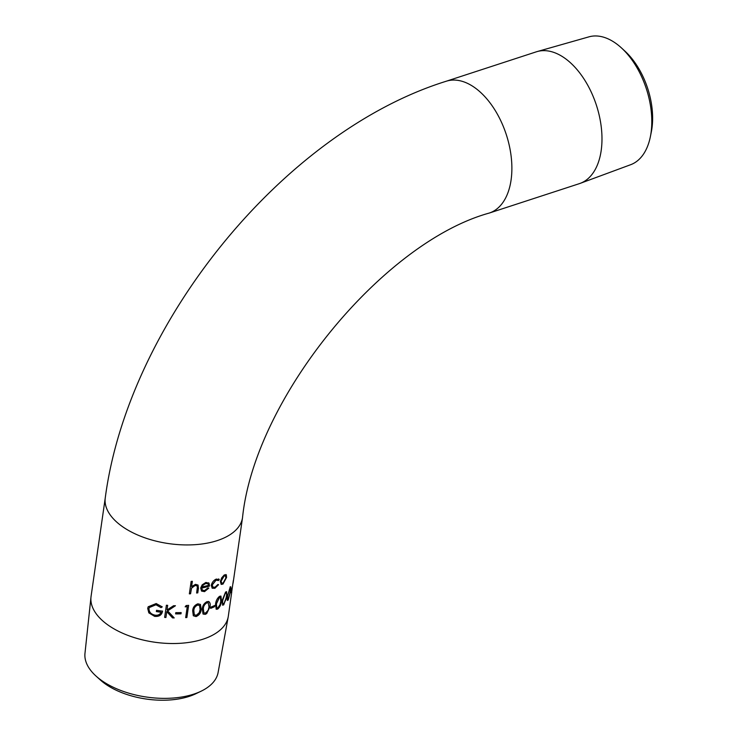<?xml version="1.0" encoding="UTF-8"?>
<svg xmlns="http://www.w3.org/2000/svg" width="737" height="737" viewBox="0 0 737 737"><rect width="100%" height="100%" fill="white"/><g stroke="black" fill="none" stroke-linecap="round" stroke-linejoin="round"><path stroke-width="1.11" d="M205.466 613.11L208.156 610.254L209.013 607.058L208.267 602.912L206.95 602.829C204.646 604.183 203.44 606.173 203.348 608.78L203.873 612.852L205.466 613.11M208.387 601.42C209.981 602.221 210.478 603.971 209.879 606.643L206.636 613.506L205.162 614.299L203.007 614.004M208.387 602.986L206.857 602.765C204.554 604.11 203.357 606.1 203.265 608.707L203.827 612.816M218.484 580.563L216.061 580.185L212.265 584.929L212.965 587.168L215.057 587.196L217.922 584.459L218.557 584.708L214.891 588.292L212.192 588.237L211.27 585.362C212.035 582.341 213.702 580.249 216.291 579.07L219.285 579.651L218.484 580.563L217.959 580.065M218.705 578.932L219.285 579.651L218.373 580.498L215.959 580.12L212.173 584.856L212.919 587.14M224.315 574.897L226.296 574.832L226.581 577.421L222.989 584.091L221.201 584.413L220.354 581.456L221.708 577.808L224.315 574.897M225.909 574.51L226.462 577.366L222.869 584.026L221.146 584.386M214.522 606.717A69.333 36.27 8.2 0 1 210.635 608.375L210.819 607.131A69.333 36.27 8.2 0 0 214.707 605.473L214.522 606.717L214.578 605.528M215.554 604.34C215.812 601.042 217.139 598.37 219.534 596.325L220.934 596.095L221.496 600.885C221.238 604.248 219.976 606.984 217.701 609.094L216.208 609.259L215.554 604.34M222.206 600.388L225.559 592.069L226.572 591.673L226.849 596.353L223.716 604.847L222.629 605.197L222.206 600.388M230.045 587.214C231.068 586.274 231.252 587.619 230.607 591.258L228.203 599.992C227.033 600.848 226.756 599.448 227.374 595.782L230.69 586.698M229.907 587.177C230.921 586.237 231.105 587.592 230.46 591.231L228.203 599.992L227.493 600.471M231.796 589.922A69.333 36.27 8.2 0 1 230.644 592.659L230.819 591.415A69.333 36.27 8.2 0 0 231.971 588.679L231.722 589.379M201.118 691.195A67.26 35.183 -171.8 0 1 193.684 694.153A67.26 35.183 -171.8 0 1 95.994 676.041L100.287 679.929A61.171 31.995 -171.8 0 0 189.133 696.401A61.171 31.995 -171.8 0 0 195.895 693.71L201.118 691.195A67.26 35.183 -171.8 0 0 218.106 672.503L228.212 616.86A69.333 36.27 -171.8 0 0 228.323 616.178L231.731 592.106A69.333 36.27 8.2 0 1 231.575 592.76L233.325 580.609A69.333 36.27 8.2 0 0 233.362 580.47L233.058 583.197M228.212 616.86A69.333 36.27 -171.8 0 1 203.043 639.182A69.333 36.27 -171.8 0 1 128.358 635.561A69.333 36.27 -171.8 0 1 90.983 597.09A69.333 36.27 -171.8 0 1 91.066 596.399L105.271 497.816A69.333 36.27 -171.8 0 0 120.444 525.149A69.333 36.27 -171.8 0 0 217.249 540.599A69.333 36.27 -171.8 0 0 242.528 517.595C254.772 398.266 382.835 242.39 489.239 213.067A69.333 40.563 -108.1 0 0 511.073 180.049A69.333 40.563 -108.1 0 0 476.148 88.67A69.333 40.563 -108.1 0 0 446.207 81.245C283.588 131.849 128.201 323.276 105.271 497.816M208.479 601.484C210.073 602.295 210.57 604.036 209.981 606.717L206.728 613.58L205.255 614.372L203.043 614.041L202.288 609.057C202.463 605.713 204.066 603.225 207.097 601.595L209.179 601.797M489.239 213.067L579.337 183.66A69.333 40.563 -108.1 0 0 580.203 183.356A69.333 40.563 -108.1 0 0 601.171 150.643A69.333 40.563 -108.1 0 0 584.128 79.172A69.333 40.563 -108.1 0 0 537.181 51.562A69.333 40.563 -108.1 0 0 536.306 51.83L446.207 81.245M580.203 183.356L630.669 164.701A67.26 39.356 -108.1 0 0 650.403 136.529A67.26 39.356 -108.1 0 0 651.011 132.964A67.26 39.356 -108.1 0 0 621.494 47.96A67.26 39.356 -108.1 0 0 588.937 36.85L537.181 51.562M650.403 136.529L651.351 131.785A61.171 35.791 -108.1 0 0 651.904 128.542A61.171 35.791 -108.1 0 0 625.05 51.231L621.494 47.96M95.994 676.041A67.26 35.183 -171.8 0 1 84.976 653.323L90.983 597.09M192.679 610.881C192.818 607.509 194.55 605.151 197.875 603.806L200.446 604.432L201.21 609.315C201.035 612.742 199.312 615.165 196.042 616.583L193.324 615.754L192.679 610.881M186.885 617.505A69.333 36.27 8.2 0 1 185.669 617.606L187.244 606.698A69.333 36.27 8.2 0 1 185.153 606.846L186.129 605.547A69.333 36.27 8.2 0 0 188.635 605.353L186.885 617.505L188.571 605.363M180.989 613.838A69.333 36.27 8.2 0 1 175.609 613.893L175.793 612.64A69.333 36.27 8.2 0 0 181.164 612.594L180.989 613.838L181.118 612.594M165.917 617.495A69.333 36.27 8.2 0 1 164.637 617.376L166.387 605.234A69.333 36.27 8.2 0 0 167.667 605.344L167.004 609.969L173.61 605.713A69.333 36.27 8.2 0 0 175.424 605.768L167.649 610.862L174.218 617.928A69.333 36.27 8.2 0 1 172.522 617.882L166.765 611.636L165.917 617.495L166.755 611.553L172.504 617.799A69.186 36.187 8.2 0 0 174.135 617.846M161.099 612.244A69.333 36.27 8.2 0 1 156.345 611.553L156.53 610.3A69.333 36.27 8.2 0 0 162.555 611.148C161.799 615.063 159.146 616.795 154.604 616.362L148.837 612.871L147.713 608.384L148.201 606.763L156.189 603.548L162.241 606.883L161.016 607.629L155.968 604.782L149.27 607.564L148.975 608.624C149.012 612.06 150.993 614.234 154.89 615.137C157.93 615.579 159.993 614.612 161.099 612.244L161.099 612.161A69.186 36.187 8.2 0 1 156.364 611.47L156.53 610.31M209.529 586.072A69.333 36.27 8.2 0 1 201.772 588.025L202.334 590.116L204.554 590.577L207.981 587.868L208.82 588.117L204.527 591.636L201.551 591.083L200.685 588.034L202.159 584.865L205.881 582.433L209.068 583.262L209.529 586.072L208.617 582.783M197.783 592.852A69.333 36.27 8.2 0 1 196.632 593.027L197.387 586.855L197.037 585.943L195.185 585.445L191.546 588.154L190.561 593.764A69.333 36.27 8.2 0 1 189.354 593.865L191.141 581.401A69.333 36.27 8.2 0 0 192.357 581.3L191.592 586.56L195.545 584.33L198.069 585.086L198.437 588.31L197.783 592.852L198.041 585.049M192.293 581.309L191.592 586.56M196.641 592.944A69.186 36.187 8.2 0 0 197.719 592.769M197.009 585.906L195.13 585.362L191.5 588.071L190.561 593.764M189.363 593.782A69.186 36.187 8.2 0 0 190.505 593.681M208.728 588.043L204.444 591.562L201.514 591.046M201.772 588.025L201.698 587.951A69.186 36.187 8.2 0 0 209.446 585.998M201.698 587.951L202.297 590.07M208 583.796L205.697 583.437L203.301 584.8L202.049 586.91A69.333 36.27 8.2 0 0 208.663 585.289L208.046 583.833L205.78 583.511L203.384 584.874L202.049 586.91M218.447 584.644L214.789 588.218L212.145 588.2M218.649 578.904L219.175 579.586M225.301 575.689L224.03 575.929L221.045 580.959L221.708 583.207M221.045 580.959L221.773 583.243L223.145 582.995L225.918 577.937L225.365 575.717L224.149 575.993L221.164 581.014M161.016 607.629L155.986 604.708L149.289 607.528M162.564 611.074C161.799 614.98 159.155 616.722 154.623 616.289L148.865 612.797L147.75 608.311L148.22 606.726M162.251 606.809L161.025 607.555M167.658 605.344L167.004 609.969M175.397 605.685L167.649 610.862M164.646 617.302A69.186 36.187 8.2 0 0 165.917 617.413M175.627 613.81A69.186 36.187 8.2 0 0 180.952 613.764M185.687 617.523A69.186 36.187 8.2 0 0 186.83 617.431M187.244 606.698L187.198 606.625A69.186 36.187 8.2 0 1 185.217 606.763M200.4 604.386L201.137 609.241C200.961 612.668 199.239 615.091 195.968 616.51L193.297 615.717M199.515 605.492L197.663 604.976C195.13 606.1 193.84 607.988 193.776 610.632L194.255 614.667M196.254 615.331L199.22 612.714L200.123 609.563L199.552 605.528L197.737 605.049C195.194 606.183 193.895 608.071 193.84 610.715L194.292 614.704L196.254 615.331M210.653 608.265A69.186 36.187 8.2 0 0 214.421 606.652M220.87 596.067L221.376 600.83C221.118 604.193 219.847 606.919 217.581 609.038L216.153 609.223M220.317 597.403L219.267 597.495L216.291 603.852L216.789 607.896M217.903 607.832L220.031 604.626L220.778 601.374L220.381 597.431L219.386 597.55L216.402 603.916L216.844 607.933L217.903 607.832M226.499 591.654L226.72 596.307L223.587 604.791L222.574 605.169M226.047 593.036L225.273 593.248L222.758 599.826C222.187 602.7 222.537 603.935 223.79 603.529M225.273 593.248L222.887 599.881C222.316 602.755 222.657 603.99 223.919 603.585L223.099 603.787M223.919 603.585L225.633 600.194L226.305 596.906C226.858 594.077 226.563 592.88 225.402 593.303L225.983 593.009M228.065 599.946L227.429 600.443M230.257 588.108L227.742 595.164C227.226 598.048 227.401 599.227 228.258 598.684M229.741 588.402L227.871 595.201C227.365 598.094 227.54 599.264 228.396 598.72L227.834 599.015M228.396 598.72L230.257 591.875C230.764 589.029 230.635 587.886 229.88 588.439L230.193 588.071M230.709 592.198A69.186 36.187 8.2 0 0 231.648 589.895M233.196 582.405L242.528 517.595"/></g></svg>
